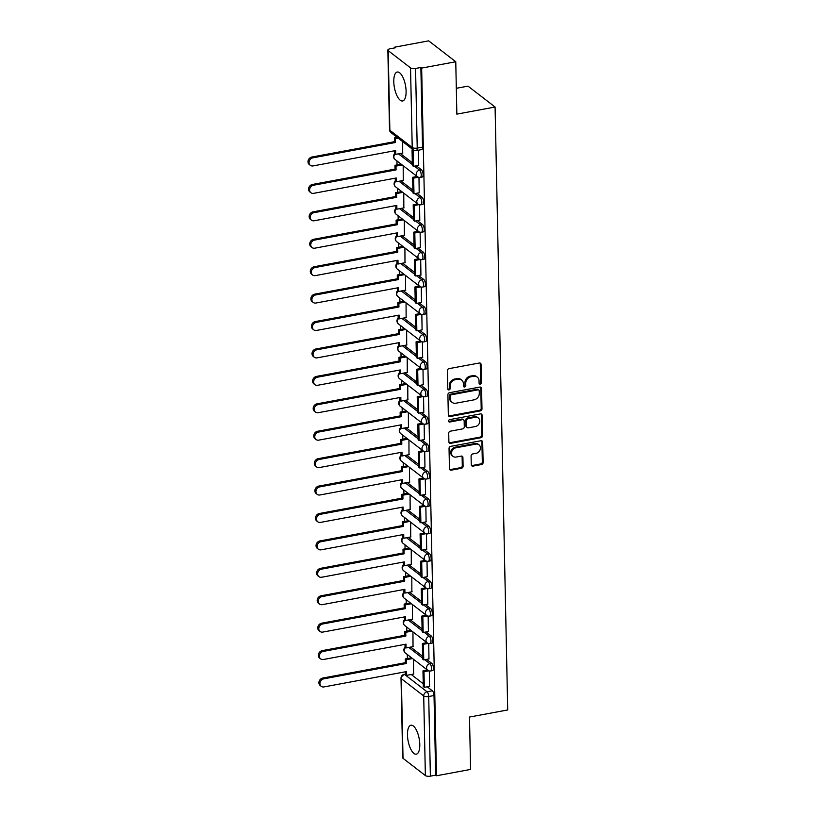 <?xml version="1.0" encoding="UTF-8"?>
<svg xmlns="http://www.w3.org/2000/svg" width="817" height="817" viewBox="0 0 817 817"><rect width="100%" height="100%" fill="white"/><g stroke="black" fill="none" stroke-linecap="round" stroke-linejoin="round"><path stroke-width="1.23" d="M480.294 384.184A1.297 1.103 127.7 0 0 481.438 382.754L481.06 364.423A1.848 1.573 127.7 0 0 479.344 363.003L449.054 368.63A1.848 1.573 127.7 0 0 447.41 370.673L447.798 389.004A1.297 1.103 127.7 0 0 450.147 388.565L450.096 386.196A5.933 5.035 127.7 0 1 455.365 379.67L457.888 379.2A5.933 5.035 127.7 0 1 461.625 380.028A5.933 5.035 127.7 0 1 463.392 383.724L463.443 386.094A1.297 1.103 127.7 0 0 465.792 385.655L465.741 383.285A5.933 5.035 127.7 0 1 471.011 376.77L473.533 376.3A5.933 5.035 127.7 0 1 477.271 377.127A5.933 5.035 127.7 0 1 479.038 380.814L479.089 383.193A1.297 1.103 127.7 0 0 480.294 384.184M479.16 383.582A1.297 1.103 127.7 0 0 480.651 382.142L480.263 363.81A1.848 1.573 127.7 0 0 480.059 363.034M447.869 389.392A1.297 1.103 127.7 0 0 449.36 387.963L449.309 385.583L450.096 386.196M463.515 386.492A1.297 1.103 127.7 0 0 465.006 385.052L464.955 382.683L465.741 383.285M419.785 744.45A14.726 5.648 -100.5 0 0 410.941 725.23A14.726 5.648 -100.5 0 0 407.469 734.943A14.726 5.648 -100.5 0 0 416.313 754.173A14.726 5.648 -100.5 0 0 419.785 744.45M406.1 91.259A14.726 5.648 -100.5 0 0 397.256 72.029A14.726 5.648 -100.5 0 0 393.784 81.751A14.726 5.648 -100.5 0 0 402.638 100.981A14.726 5.648 -100.5 0 0 406.1 91.259M471.256 464.71A1.848 1.573 127.7 0 0 472.972 466.129L481.468 464.546A1.848 1.573 127.7 0 0 483.113 462.504L482.684 442.15A1.848 1.573 127.7 0 0 480.968 440.741L450.688 446.368A1.848 1.573 127.7 0 0 449.044 448.4L449.462 468.764A1.848 1.573 127.7 0 0 451.188 470.173L461.442 468.264A1.848 1.573 127.7 0 0 463.096 466.231L462.912 457.52A1.848 1.573 127.7 0 0 461.186 456.1L456.1 457.05A4.953 4.208 127.7 0 1 452.975 456.356A4.953 4.208 127.7 0 1 451.791 451.495A4.953 4.208 127.7 0 1 455.906 447.818L475.841 444.111A4.953 4.208 127.7 0 1 478.966 444.805A4.953 4.208 127.7 0 1 480.161 449.667A4.953 4.208 127.7 0 1 476.035 453.343L472.716 453.956A1.848 1.573 127.7 0 0 471.072 455.998L471.256 464.71M410.543 67.882L388.198 50.644A3.779 1.368 -1.2 0 1 387.85 50.082A3.779 1.368 -1.2 0 1 390.046 48.785L395.357 47.794L394.57 47.192L428.68 40.85L455.763 61.755L456.856 114.135L495.082 107.027L507.714 709.953L469.489 717.05L470.592 769.43L436.482 775.772L421.654 68.087L420.867 67.484L415.557 68.465L417.221 148.091A3.779 1.45 79.5 0 1 416.333 150.583L421.643 149.603A3.779 1.45 79.5 0 0 422.532 147.111L417.221 148.091A3.779 1.368 -1.2 0 1 412.217 147.509L410.543 67.882A3.779 1.368 -1.2 0 0 415.557 68.465M455.763 61.755L421.654 68.087M480.345 410.89A1.848 1.573 127.7 0 0 481.989 408.847L481.56 388.494A1.848 1.573 127.7 0 0 479.845 387.074L449.564 392.701A1.848 1.573 127.7 0 0 447.91 394.744L448.339 415.097A1.848 1.573 127.7 0 0 450.055 416.517L480.345 410.89L479.548 410.277A1.848 1.573 127.7 0 0 481.203 408.234L480.774 387.881A1.848 1.573 127.7 0 0 480.559 387.105M482.122 415.322L482.551 435.675A1.848 1.573 127.7 0 1 480.907 437.718L450.627 443.345A1.848 1.573 127.7 0 1 448.901 441.936L448.717 433.214A1.848 1.573 127.7 0 1 450.371 431.182L462.647 428.894A1.848 1.573 127.7 0 0 464.291 426.862L464.168 421.082A1.848 1.573 127.7 0 0 462.453 419.662L449.667 422.042A1.297 1.103 127.7 0 1 449.616 419.632L480.406 413.902A1.848 1.573 127.7 0 1 482.122 415.322L481.336 414.709L481.764 435.073L482.551 435.675M411.247 674.505L423.237 683.758M427.199 686.811L432.367 690.804L427.056 691.785A3.779 1.45 79.5 0 1 428.711 696.523L430.375 776.15A3.779 1.368 178.8 0 1 425.371 775.568L403.026 758.319A3.779 1.368 178.8 0 1 402.679 757.768L401.004 678.141A3.779 1.368 178.8 0 0 401.351 678.692L403.026 758.319M394.57 47.192L394.591 47.937M396.449 136.837L396.459 137.522M396.95 160.918L397.042 164.942M397.532 188.339L397.613 192.363M398.104 215.759L398.185 219.793M398.676 243.18L398.757 247.214M399.247 270.601L399.339 274.635M399.83 298.021L399.911 302.055M400.401 325.452L400.483 329.476M400.973 352.873L401.055 356.896M401.545 380.293L401.637 384.317M402.127 407.714L402.209 411.737M402.699 435.134L402.781 439.158M403.271 462.555L403.353 466.578M403.843 489.975L403.935 493.999M404.425 517.396L404.507 521.42M404.997 544.816L405.079 548.85M405.569 572.237L405.651 576.271M406.141 599.658L406.233 603.692M406.723 627.078L406.805 631.112M407.295 654.509L407.377 658.533M456.325 88.297L467.998 86.132L495.082 107.027M436.482 775.772L435.686 775.159L430.375 776.15M402.679 153.055L402.689 141.647M418.631 165.361L418.406 150.205M403.251 180.475L403.19 165.728M419.203 192.792L418.978 177.371M403.833 207.896L403.761 193.149M419.785 220.212L419.55 204.791M404.405 235.316L404.344 220.58M420.357 247.633L420.122 232.222M404.977 262.747L404.915 248M420.929 275.053L420.694 259.643M405.549 290.168L405.487 275.421M421.501 302.474L421.276 287.063M406.131 317.588L406.059 302.841M422.083 329.894L421.848 314.484M406.703 345.009L406.641 330.262M422.655 357.315L422.42 341.904M407.274 372.429L407.213 357.683M423.226 384.736L422.992 369.325M407.846 399.85L407.785 385.103M423.798 412.156L423.563 396.745M408.429 427.271L408.357 412.524M424.37 439.577L424.146 424.166M409 454.691L408.939 439.944M424.952 466.997L424.717 451.587M409.572 482.112L409.511 467.365M425.524 494.428L425.289 479.007M410.144 509.532L410.083 494.785M426.096 521.849L425.861 506.428M410.726 536.953L410.655 522.206M426.668 549.269L426.443 533.848M411.298 564.373L411.237 549.637M427.25 576.69L427.015 561.279M411.87 591.804L411.809 577.057M427.822 604.11L427.587 588.7M412.442 619.225L412.381 604.478M428.394 631.531L428.159 616.12M413.024 646.645L412.953 631.898M428.966 658.951L428.741 643.541M410.675 647.074L422.665 656.327M426.627 659.39L431.795 663.384L429.905 663.731A3.779 1.45 79.5 0 1 431.519 667.734A3.779 1.45 79.5 0 1 430.671 670.961L432.561 670.604A3.779 1.45 -100.5 0 0 433.398 667.387A3.779 1.45 -100.5 0 0 431.795 663.384M410.093 619.654L422.093 628.906M426.045 631.97L431.223 635.963L429.333 636.31A3.779 1.45 79.5 0 1 430.937 640.314A3.779 1.45 79.5 0 1 430.099 643.53L431.989 643.183A3.779 1.45 -100.5 0 0 432.826 639.956A3.779 1.45 -100.5 0 0 431.223 635.963M409.521 592.233L421.511 601.486M425.473 604.549L430.651 608.532L428.762 608.89A3.779 1.45 79.5 0 1 430.365 612.893A3.779 1.45 79.5 0 1 429.528 616.11L431.407 615.763A3.779 1.45 -100.5 0 0 432.254 612.536A3.779 1.45 -100.5 0 0 430.651 608.532M408.949 564.813L420.939 574.065M424.901 577.119L430.069 581.112L428.19 581.469A3.779 1.45 79.5 0 1 429.793 585.472A3.779 1.45 79.5 0 1 428.945 588.689L430.835 588.342A3.779 1.45 -100.5 0 0 431.682 585.115A3.779 1.45 -100.5 0 0 430.069 581.112M408.377 537.392L420.367 546.644M424.329 549.698L429.497 553.691L427.608 554.049A3.779 1.45 79.5 0 1 429.221 558.052A3.779 1.45 79.5 0 1 428.374 561.269L430.263 560.922A3.779 1.45 -100.5 0 0 431.1 557.694A3.779 1.45 -100.5 0 0 429.497 553.691M407.795 509.971L419.795 519.224M423.747 522.277L428.925 526.271L427.036 526.618A3.779 1.45 79.5 0 1 428.639 530.621A3.779 1.45 79.5 0 1 427.802 533.848L429.691 533.501A3.779 1.45 -100.5 0 0 430.528 530.274A3.779 1.45 -100.5 0 0 428.925 526.271M407.223 482.551L419.213 491.803M423.175 494.857L428.353 498.85L426.464 499.197A3.779 1.45 79.5 0 1 428.067 503.201A3.779 1.45 79.5 0 1 427.23 506.428L429.109 506.08A3.779 1.45 -100.5 0 0 429.956 502.853A3.779 1.45 -100.5 0 0 428.353 498.85M406.652 455.13L418.641 464.383M422.603 467.436L427.771 471.429L425.892 471.777A3.779 1.45 79.5 0 1 427.495 475.78A3.779 1.45 79.5 0 1 426.648 479.007L428.537 478.66A3.779 1.45 -100.5 0 0 429.385 475.433A3.779 1.45 -100.5 0 0 427.771 471.429M406.08 427.71L418.069 436.962M422.032 440.016L427.199 444.009L425.31 444.356A3.779 1.45 79.5 0 1 426.923 448.359A3.779 1.45 79.5 0 1 426.076 451.587L427.965 451.239A3.779 1.45 -100.5 0 0 428.802 448.012A3.779 1.45 -100.5 0 0 427.199 444.009M405.498 400.289L417.497 409.542M421.449 412.595L426.627 416.588L424.738 416.936A3.779 1.45 79.5 0 1 426.341 420.939A3.779 1.45 79.5 0 1 425.504 424.166L427.393 423.809A3.779 1.45 -100.5 0 0 428.231 420.592A3.779 1.45 -100.5 0 0 426.627 416.588M404.926 372.869L416.915 382.121M420.878 385.175L426.055 389.168L424.166 389.515A3.779 1.45 79.5 0 1 425.769 393.518A3.779 1.45 79.5 0 1 424.932 396.745L426.811 396.388A3.779 1.45 -100.5 0 0 427.659 393.171A3.779 1.45 -100.5 0 0 426.055 389.168M404.354 345.448L416.343 354.701M420.306 357.754L425.473 361.747L423.594 362.094A3.779 1.45 79.5 0 1 425.197 366.098A3.779 1.45 79.5 0 1 424.35 369.325L426.239 368.967A3.779 1.45 -100.5 0 0 427.087 365.75A3.779 1.45 -100.5 0 0 425.473 361.747M403.782 318.017L415.771 327.27M419.734 330.334L424.901 334.327L423.012 334.674A3.779 1.45 79.5 0 1 424.626 338.677A3.779 1.45 79.5 0 1 423.778 341.904L425.667 341.547A3.779 1.45 -100.5 0 0 426.505 338.33A3.779 1.45 -100.5 0 0 424.901 334.327M403.2 290.597L415.199 299.849M419.152 302.913L424.329 306.906L422.44 307.253A3.779 1.45 79.5 0 1 424.043 311.257A3.779 1.45 79.5 0 1 423.206 314.474L425.095 314.126A3.779 1.45 -100.5 0 0 425.933 310.899A3.779 1.45 -100.5 0 0 424.329 306.906M402.628 263.176L414.617 272.429M418.58 275.492L423.757 279.475L421.868 279.833A3.779 1.45 79.5 0 1 423.472 283.836A3.779 1.45 79.5 0 1 422.634 287.053L424.513 286.706A3.779 1.45 -100.5 0 0 425.361 283.479A3.779 1.45 -100.5 0 0 423.757 279.475M402.056 235.756L414.045 245.008M418.008 248.062L423.175 252.055L421.296 252.412A3.779 1.45 79.5 0 1 422.9 256.415A3.779 1.45 79.5 0 1 422.052 259.632L423.941 259.285A3.779 1.45 -100.5 0 0 424.789 256.058A3.779 1.45 -100.5 0 0 423.175 252.055M401.484 208.335L413.473 217.588M417.436 220.641L422.603 224.634L420.724 224.992A3.779 1.45 79.5 0 1 422.328 228.985A3.779 1.45 79.5 0 1 421.48 232.212L423.369 231.865A3.779 1.45 -100.5 0 0 424.207 228.637A3.779 1.45 -100.5 0 0 422.603 224.634M400.902 180.914L412.902 190.167M416.854 193.22L422.032 197.214L420.142 197.561A3.779 1.45 79.5 0 1 421.756 201.564A3.779 1.45 79.5 0 1 420.908 204.791L422.798 204.444A3.779 1.45 -100.5 0 0 423.635 201.217A3.779 1.45 -100.5 0 0 422.032 197.214M400.33 153.494L412.319 162.746M416.282 165.8L421.46 169.793L419.57 170.14A3.779 1.45 79.5 0 1 421.174 174.144A3.779 1.45 79.5 0 1 420.336 177.371L422.215 177.023A3.779 1.45 -100.5 0 0 423.063 173.796A3.779 1.45 -100.5 0 0 421.46 169.793M429.548 686.372L429.313 670.961M413.596 674.066L413.535 659.319M435.686 775.159L434.021 695.533A3.779 1.45 -100.5 0 0 432.367 690.804M420.867 67.484L422.532 147.111M477.271 377.127L476.485 376.514A5.933 5.035 127.7 0 0 472.747 375.687L473.533 376.3M464.955 382.683A5.933 5.035 127.7 0 1 470.224 376.157L472.747 375.687M461.625 380.028L460.839 379.425A5.933 5.035 127.7 0 0 457.101 378.598L457.888 379.2M449.309 385.583A5.933 5.035 127.7 0 1 454.579 379.068L457.101 378.598M448.553 415.873A1.848 1.573 127.7 0 0 449.268 415.904L479.548 410.277M479.242 390.822A1.297 1.103 127.7 0 0 478.047 389.832L451.464 394.774A1.297 1.103 127.7 0 0 450.31 396.204L450.361 398.706A5.933 5.035 127.7 0 0 452.128 402.393A5.933 5.035 127.7 0 0 455.866 403.22L474.034 399.85A5.933 5.035 127.7 0 0 479.303 393.324L479.242 390.822M478.864 390.015L478.068 389.403A1.297 1.103 127.7 0 0 477.251 389.229L478.047 389.832M452.128 402.393L451.331 401.79A5.933 5.035 127.7 0 1 449.575 398.093L449.524 395.591A1.297 1.103 127.7 0 1 450.667 394.162L477.251 389.229M449.115 442.702A1.848 1.573 127.7 0 0 449.83 442.732L480.11 437.105A1.848 1.573 127.7 0 0 481.764 435.073M463.627 419.928L462.83 419.315A1.848 1.573 127.7 0 0 461.666 419.06L448.88 421.429L449.667 422.042M475.392 426.525A4.953 4.208 127.7 0 0 479.508 422.849A4.953 4.208 127.7 0 0 478.323 417.987A4.953 4.208 127.7 0 0 475.198 417.303L468.172 418.6A1.848 1.573 127.7 0 0 466.527 420.643L466.65 426.423A1.848 1.573 127.7 0 0 468.366 427.832L475.392 426.525M478.323 417.987L477.537 417.385A4.953 4.208 127.7 0 0 474.411 416.69L475.198 417.303M467.201 427.577L466.415 426.964A1.848 1.573 127.7 0 1 465.864 425.81L465.741 420.03A1.848 1.573 127.7 0 1 467.385 417.998L474.411 416.69M481.336 414.709A1.848 1.573 127.7 0 0 481.121 413.933M478.966 444.805L478.18 444.193A4.953 4.208 127.7 0 0 475.055 443.508L475.841 444.111M452.975 456.356L452.189 455.743A4.953 4.208 127.7 0 1 451.004 450.892A4.953 4.208 127.7 0 1 455.12 447.205L475.055 443.508M449.677 469.53A1.848 1.573 127.7 0 0 450.392 469.561L460.655 467.661A1.848 1.573 127.7 0 0 462.299 465.619L462.116 456.907A1.848 1.573 127.7 0 0 461.901 456.131M471.47 465.486A1.848 1.573 127.7 0 0 472.185 465.516L480.672 463.933A1.848 1.573 127.7 0 0 482.326 461.901L481.897 441.537A1.848 1.573 127.7 0 0 481.683 440.761M310.317 165.31L309.286 164.523A4.34 3.687 -52.3 0 1 308.244 160.265A4.34 3.687 -52.3 0 1 311.859 157.038L312.88 157.834A4.34 3.687 127.7 0 0 309.275 161.061A4.34 3.687 127.7 0 0 310.317 165.31A4.34 3.687 127.7 0 0 313.054 165.922L395.663 150.563L395.745 154.342L402.924 153.014M395.745 154.342L394.713 153.555L394.662 150.757M311.859 157.038L394.468 141.688L394.386 137.91L395.418 138.706L398.196 138.185M397.174 137.389L394.386 137.91M413.126 149.705L412.054 149.899L412.381 165.545L413.412 166.341L413.085 150.696L414.413 150.44M413.412 166.341L418.723 165.351M412.054 149.899L413.085 150.696M312.88 157.834L395.499 142.485L395.418 138.706M395.499 142.485L394.468 141.688M310.889 192.73L309.868 191.944A4.34 3.687 -52.3 0 1 308.826 187.685A4.34 3.687 -52.3 0 1 312.431 184.458L313.452 185.255A4.34 3.687 127.7 0 0 309.847 188.482A4.34 3.687 127.7 0 0 310.889 192.73A4.34 3.687 127.7 0 0 313.626 193.343L396.235 177.983L396.316 181.772L403.496 180.434M396.316 181.772L395.295 180.976L395.234 178.177M312.431 184.458L395.04 169.109L394.968 165.33L395.99 166.127L402.199 164.973M401.178 164.176L394.968 165.33M417.13 176.482L412.626 177.32L412.953 192.965L413.984 193.762L413.657 178.116L418.416 177.228M413.984 193.762L419.295 192.771M412.626 177.32L413.657 178.116M313.452 185.255L396.071 169.905L395.99 166.127M396.071 169.905L395.04 169.109M311.461 220.151L310.44 219.365A4.34 3.687 -52.3 0 1 309.398 215.106A4.34 3.687 -52.3 0 1 313.003 211.879L314.034 212.675A4.34 3.687 127.7 0 0 310.419 215.902A4.34 3.687 127.7 0 0 311.461 220.151A4.34 3.687 127.7 0 0 314.198 220.764L396.817 205.414L396.888 209.193L404.078 207.855M396.888 209.193L395.867 208.396L395.806 205.598M313.003 211.879L395.622 196.529L395.54 192.751L396.562 193.547L402.781 192.393M401.75 191.597L395.54 192.751M417.701 203.903L413.198 204.74L413.535 220.386L414.556 221.182L414.229 205.537L418.988 204.648M414.556 221.182L419.867 220.192M413.198 204.74L414.229 205.537M314.034 212.675L396.643 197.326L396.562 193.547M396.643 197.326L395.622 196.529M312.043 247.571L311.011 246.785A4.34 3.687 -52.3 0 1 309.97 242.526A4.34 3.687 -52.3 0 1 313.575 239.31L314.606 240.096A4.34 3.687 127.7 0 0 311.001 243.323A4.34 3.687 127.7 0 0 312.043 247.571A4.34 3.687 127.7 0 0 314.77 248.184L397.389 232.835L397.47 236.613L404.65 235.276M397.47 236.613L396.439 235.817L396.378 233.019M313.575 239.31L396.194 223.95L396.112 220.171L397.144 220.968L403.353 219.814M402.321 219.017L396.112 220.171M418.273 231.323L413.78 232.161L414.107 247.806L415.128 248.603L414.801 232.957L419.56 232.069M415.128 248.603L420.449 247.612M413.78 232.161L414.801 232.957M314.606 240.096L397.215 224.746L397.144 220.968M397.215 224.746L396.194 223.95M312.615 275.002L311.583 274.206A4.34 3.687 -52.3 0 1 310.542 269.947A4.34 3.687 -52.3 0 1 314.157 266.73L315.178 267.516A4.34 3.687 127.7 0 0 311.573 270.744A4.34 3.687 127.7 0 0 312.615 275.002A4.34 3.687 127.7 0 0 315.352 275.605L397.961 260.255L398.042 264.034L405.222 262.696M398.042 264.034L397.011 263.237L396.96 260.439M314.157 266.73L396.766 251.37L396.684 247.592L397.716 248.388L403.925 247.234M402.904 246.438L396.684 247.592M418.845 258.754L414.352 259.581L414.679 275.227L415.71 276.023L415.373 260.378L420.142 259.489M415.71 276.023L421.021 275.033M414.352 259.581L415.373 260.378M315.178 267.516L397.797 252.167L397.716 248.388M397.797 252.167L396.766 251.37M313.187 302.423L312.155 301.626A4.34 3.687 -52.3 0 1 311.124 297.368A4.34 3.687 -52.3 0 1 314.729 294.151L315.75 294.937A4.34 3.687 127.7 0 0 312.145 298.164A4.34 3.687 127.7 0 0 313.187 302.423A4.34 3.687 127.7 0 0 315.924 303.025L398.533 287.676L398.614 291.455L405.794 290.117M398.614 291.455L397.593 290.658L397.532 287.86M314.729 294.151L397.338 278.791L397.266 275.012L398.288 275.809L404.497 274.655M403.475 273.858L397.266 275.012M419.427 286.175L414.924 287.012L415.25 302.647L416.282 303.444L415.955 287.798L420.714 286.91M416.282 303.444L421.592 302.453M414.924 287.012L415.955 287.798M315.75 294.937L398.369 279.588L398.288 275.809M398.369 279.588L397.338 278.791M313.759 329.843L312.737 329.047A4.34 3.687 -52.3 0 1 311.696 324.798A4.34 3.687 -52.3 0 1 315.301 321.571L316.332 322.358A4.34 3.687 127.7 0 0 312.717 325.585A4.34 3.687 127.7 0 0 313.759 329.843A4.34 3.687 127.7 0 0 316.496 330.446L399.115 315.096L399.186 318.875L406.376 317.537M399.186 318.875L398.165 318.079L398.104 315.28M315.301 321.571L397.92 306.222L397.838 302.443L398.859 303.23L405.079 302.076M404.047 301.279L397.838 302.443M419.999 313.595L415.496 314.433L415.833 330.068L416.854 330.865L416.527 315.219L421.286 314.341M416.854 330.865L422.164 329.874M415.496 314.433L416.527 315.219M316.332 322.358L398.941 307.008L398.859 303.23M398.941 307.008L397.92 306.222M314.331 357.264L313.309 356.467A4.34 3.687 -52.3 0 1 312.268 352.219A4.34 3.687 -52.3 0 1 315.873 348.992L316.904 349.778A4.34 3.687 127.7 0 0 313.299 353.005A4.34 3.687 127.7 0 0 314.331 357.264A4.34 3.687 127.7 0 0 317.067 357.866L399.687 342.517L399.768 346.296L406.948 344.958M399.768 346.296L398.737 345.499L398.676 342.701M315.873 348.992L398.492 333.642L398.41 329.864L399.442 330.65L405.651 329.496M404.619 328.71L398.41 329.864M420.571 341.016L416.078 341.853L416.404 357.499L417.426 358.285L417.099 342.64L421.858 341.761M417.426 358.285L422.746 357.295M416.078 341.853L417.099 342.64M316.904 349.778L399.513 334.429L399.442 330.65M399.513 334.429L398.492 333.642M314.913 384.684L313.881 383.888A4.34 3.687 -52.3 0 1 312.84 379.639A4.34 3.687 -52.3 0 1 316.455 376.412L317.476 377.209A4.34 3.687 127.7 0 0 313.871 380.426A4.34 3.687 127.7 0 0 314.913 384.684A4.34 3.687 127.7 0 0 317.65 385.287L400.259 369.938L400.34 373.716L407.52 372.378M400.34 373.716L399.309 372.93L399.258 370.121M316.455 376.412L399.064 361.063L398.982 357.284L400.013 358.071L406.223 356.917M405.201 356.13L398.982 357.284M421.143 368.436L416.65 369.274L416.976 384.919L418.008 385.706L417.671 370.06L422.44 369.182M418.008 385.706L423.318 384.725M416.65 369.274L417.671 370.06M317.476 377.209L400.095 361.849L400.013 358.071M400.095 361.849L399.064 361.063M315.485 412.105L314.453 411.308A4.34 3.687 -52.3 0 1 313.422 407.06A4.34 3.687 -52.3 0 1 317.027 403.833L318.048 404.629A4.34 3.687 127.7 0 0 314.443 407.846A4.34 3.687 127.7 0 0 315.485 412.105A4.34 3.687 127.7 0 0 318.222 412.708L400.83 397.358L400.912 401.137L408.091 399.809M400.912 401.137L399.891 400.35L399.83 397.542M317.027 403.833L399.636 388.483L399.554 384.705L400.585 385.491L406.795 384.337M405.773 383.551L399.554 384.705M421.725 395.857L417.221 396.694L417.548 412.34L418.58 413.126L418.253 397.481L423.012 396.602M418.58 413.126L423.89 412.146M417.221 396.694L418.253 397.481M318.048 404.629L400.667 389.27L400.585 385.491M400.667 389.27L399.636 388.483M316.056 439.526L315.035 438.739A4.34 3.687 -52.3 0 1 313.994 434.481A4.34 3.687 -52.3 0 1 317.599 431.253L318.63 432.05A4.34 3.687 127.7 0 0 315.015 435.267A4.34 3.687 127.7 0 0 316.056 439.526A4.34 3.687 127.7 0 0 318.793 440.128L401.413 424.779L401.484 428.557L408.674 427.23M401.484 428.557L400.463 427.771L400.401 424.973M317.599 431.253L400.207 415.904L400.136 412.125L401.157 412.912L407.377 411.758M406.345 410.971L400.136 412.125M422.297 423.277L417.793 424.115L418.13 439.76L419.152 440.547L418.825 424.901L423.584 424.023M419.152 440.547L424.462 439.566M417.793 424.115L418.825 424.901M318.63 432.05L401.239 416.69L401.157 412.912M401.239 416.69L400.207 415.904M316.628 466.946L315.607 466.16A4.34 3.687 -52.3 0 1 314.565 461.901A4.34 3.687 -52.3 0 1 318.17 458.674L319.202 459.471A4.34 3.687 127.7 0 0 315.597 462.698A4.34 3.687 127.7 0 0 316.628 466.946A4.34 3.687 127.7 0 0 319.365 467.559L401.984 452.199L402.066 455.978L409.246 454.65M402.066 455.978L401.035 455.192L400.973 452.393M318.17 458.674L400.79 443.325L400.708 439.546L401.729 440.343L407.949 439.178M406.917 438.392L400.708 439.546M422.869 450.698L418.375 451.535L418.702 467.181L419.724 467.967L419.397 452.332L424.156 451.444M419.724 467.967L425.044 466.987M418.375 451.535L419.397 452.332M319.202 459.471L401.811 444.121L401.729 440.343M401.811 444.121L400.79 443.325M317.21 494.367L316.179 493.58A4.34 3.687 -52.3 0 1 315.137 489.322A4.34 3.687 -52.3 0 1 318.753 486.095L319.774 486.891A4.34 3.687 127.7 0 0 316.169 490.118A4.34 3.687 127.7 0 0 317.21 494.367A4.34 3.687 127.7 0 0 319.947 494.979L402.556 479.62L402.638 483.398L409.817 482.071M402.638 483.398L401.607 482.612L401.555 479.814M318.753 486.095L401.361 470.745L401.28 466.967L402.311 467.763L408.52 466.609M407.499 465.813L401.28 466.967M423.441 478.119L418.947 478.956L419.274 494.602L420.306 495.398L419.969 479.753L424.738 478.864M420.306 495.398L425.616 494.408M418.947 478.956L419.969 479.753M319.774 486.891L402.383 471.542L402.311 467.763M402.383 471.542L401.361 470.745M317.782 521.787L316.751 521.001A4.34 3.687 -52.3 0 1 315.719 516.742A4.34 3.687 -52.3 0 1 319.324 513.515L320.346 514.312A4.34 3.687 127.7 0 0 316.741 517.539A4.34 3.687 127.7 0 0 317.782 521.787A4.34 3.687 127.7 0 0 320.519 522.4L403.128 507.04L403.21 510.829L410.389 509.491M403.21 510.829L402.189 510.033L402.127 507.234M319.324 513.515L401.933 498.166L401.852 494.387L402.883 495.184L409.092 494.03M408.071 493.233L401.852 494.387M424.023 505.539L419.519 506.377L419.846 522.022L420.878 522.819L420.551 507.173L425.31 506.285M420.878 522.819L426.188 521.828M419.519 506.377L420.551 507.173M320.346 514.312L402.965 498.962L402.883 495.184M402.965 498.962L401.933 498.166M318.354 549.208L317.333 548.421A4.34 3.687 -52.3 0 1 316.291 544.163A4.34 3.687 -52.3 0 1 319.896 540.936L320.928 541.732A4.34 3.687 127.7 0 0 317.313 544.959A4.34 3.687 127.7 0 0 318.354 549.208A4.34 3.687 127.7 0 0 321.091 549.821L403.71 534.471L403.782 538.25L410.971 536.912M403.782 538.25L402.761 537.453L402.699 534.655M319.896 540.936L402.505 525.586L402.434 521.808L403.455 522.604L409.674 521.45M408.643 520.654L402.434 521.808M424.595 532.96L420.091 533.797L420.428 549.443L421.449 550.239L421.123 534.594L425.882 533.705M421.449 550.239L426.76 549.249M420.091 533.797L421.123 534.594M320.928 541.732L403.537 526.383L403.455 522.604M403.537 526.383L402.505 525.586M318.926 576.639L317.905 575.842A4.34 3.687 -52.3 0 1 316.863 571.583A4.34 3.687 -52.3 0 1 320.468 568.366L321.5 569.153A4.34 3.687 127.7 0 0 317.895 572.38A4.34 3.687 127.7 0 0 318.926 576.639A4.34 3.687 127.7 0 0 321.663 577.241L404.282 561.892L404.364 565.67L411.543 564.333M404.364 565.67L403.332 564.874L403.271 562.076M320.468 568.366L403.087 553.007L403.006 549.228L404.027 550.025L410.246 548.871M409.215 548.074L403.006 549.228M425.167 560.38L420.673 561.218L421 576.863L422.021 577.66L421.695 562.014L426.454 561.126M422.021 577.66L427.342 576.669M420.673 561.218L421.695 562.014M321.5 569.153L404.109 553.803L404.027 550.025M404.109 553.803L403.087 553.007M319.508 604.059L318.477 603.263A4.34 3.687 -52.3 0 1 317.435 599.004A4.34 3.687 -52.3 0 1 321.05 595.787L322.072 596.573A4.34 3.687 127.7 0 0 318.467 599.801A4.34 3.687 127.7 0 0 319.508 604.059A4.34 3.687 127.7 0 0 322.245 604.662L404.854 589.312L404.936 593.091L412.115 591.753M404.936 593.091L403.904 592.294L403.853 589.496M321.05 595.787L403.659 580.427L403.578 576.649L404.609 577.445L410.818 576.291M409.797 575.495L403.578 576.649M425.739 587.811L421.245 588.638L421.572 604.284L422.603 605.08L422.266 589.435L427.036 588.546M422.603 605.08L427.914 604.09M421.245 588.638L422.266 589.435M322.072 596.573L404.681 581.224L404.609 577.445M404.681 581.224L403.659 580.427M320.08 631.48L319.049 630.683A4.34 3.687 -52.3 0 1 318.017 626.425A4.34 3.687 -52.3 0 1 321.622 623.208L322.644 623.994A4.34 3.687 127.7 0 0 319.038 627.221A4.34 3.687 127.7 0 0 320.08 631.48A4.34 3.687 127.7 0 0 322.817 632.082L405.426 616.733L405.508 620.512L412.687 619.174M405.508 620.512L404.486 619.715L404.425 616.917M321.622 623.208L404.231 607.858L404.149 604.069L405.181 604.866L411.39 603.712M410.369 602.915L404.149 604.069M426.321 615.232L421.817 616.069L422.144 631.704L423.175 632.501L422.849 616.855L427.608 615.967M423.175 632.501L428.486 631.51M421.817 616.069L422.849 616.855M322.644 623.994L405.263 608.645L405.181 604.866M405.263 608.645L404.231 607.858M320.652 658.9L319.631 658.104A4.34 3.687 -52.3 0 1 318.589 653.855A4.34 3.687 -52.3 0 1 322.194 650.628L323.226 651.415A4.34 3.687 127.7 0 0 319.61 654.642A4.34 3.687 127.7 0 0 320.652 658.9A4.34 3.687 127.7 0 0 323.389 659.503L406.008 644.153L406.08 647.932L413.269 646.594M406.08 647.932L405.058 647.135L404.997 644.337M322.194 650.628L404.803 635.279L404.732 631.5L405.753 632.287L411.972 631.133M410.941 630.336L404.732 631.5M426.893 642.652L422.389 643.49L422.716 659.125L423.747 659.922L423.42 644.276L428.179 643.398M423.747 659.922L429.058 658.931M422.389 643.49L423.42 644.276M323.226 651.415L405.835 636.065L405.753 632.287M405.835 636.065L404.803 635.279M321.224 686.321L320.203 685.524A4.34 3.687 -52.3 0 1 319.161 681.276A4.34 3.687 -52.3 0 1 322.766 678.049L323.798 678.835A4.34 3.687 127.7 0 0 320.193 682.062A4.34 3.687 127.7 0 0 321.224 686.321A4.34 3.687 127.7 0 0 323.961 686.923L406.58 671.574L406.662 675.353L413.841 674.015M406.662 675.353L405.63 674.556L405.569 671.758M322.766 678.049L405.385 662.699L405.303 658.921L406.325 659.707L412.544 658.553M411.513 657.767L405.303 658.921M427.465 670.073L422.971 670.91L423.298 686.556L424.319 687.342L423.992 671.697L428.751 670.818M424.319 687.342L429.64 686.351M422.971 670.91L423.992 671.697M323.798 678.835L406.406 663.486L406.325 659.707M406.406 663.486L405.385 662.699M480.651 382.142L481.438 382.754M449.36 387.963L450.147 388.565M465.006 385.052L465.792 385.655M405.63 674.372L404.711 674.546L427.056 691.785A3.779 3.207 -52.3 0 0 423.706 695.941L401.351 678.692A3.779 3.207 -52.3 0 1 404.711 674.546A3.779 1.45 79.5 0 0 404.098 674.352A3.779 3.779 0 0 0 401.004 678.141M425.371 775.568L423.706 695.941A3.779 1.368 -1.2 0 0 428.711 696.523L434.021 695.533M388.198 50.644L389.862 130.271L412.217 147.509A3.779 3.207 127.7 0 0 413.341 149.868A3.779 3.779 0 0 0 416.333 150.583M408.786 647.432L422.706 658.165M424.738 659.738L429.905 663.731A3.779 3.207 -52.3 0 0 426.556 667.887A3.779 3.207 -52.3 0 0 427.679 670.236A3.779 3.779 0 0 0 430.671 670.961M408.214 620.011L422.123 630.744M424.166 632.317L429.333 636.31A3.779 3.207 -52.3 0 0 425.984 640.457A3.779 3.207 -52.3 0 0 427.107 642.816A3.779 3.779 0 0 0 430.099 643.53M407.642 592.591L421.552 603.324M423.584 604.897L428.762 608.89A3.779 3.207 -52.3 0 0 425.402 613.036A3.779 3.207 -52.3 0 0 426.525 615.395A3.779 3.779 0 0 0 429.528 616.11M407.06 565.17L420.98 575.903M423.012 577.476L428.19 581.469A3.779 3.207 -52.3 0 0 424.83 585.615A3.779 3.207 -52.3 0 0 425.953 587.974A3.779 3.779 0 0 0 428.945 588.689M406.488 537.739L420.408 548.483M422.44 550.055L427.608 554.049A3.779 3.207 -52.3 0 0 424.258 558.195A3.779 3.207 -52.3 0 0 425.381 560.544A3.779 3.779 0 0 0 428.374 561.269M405.916 510.319L419.826 521.062M421.868 522.635L427.036 526.618A3.779 3.207 -52.3 0 0 423.686 530.774A3.779 3.207 -52.3 0 0 424.809 533.123A3.779 3.779 0 0 0 427.802 533.848M405.344 482.898L419.254 493.642M421.286 495.214L426.464 499.197A3.779 3.207 -52.3 0 0 423.114 503.354A3.779 3.207 -52.3 0 0 424.227 505.703A3.779 3.779 0 0 0 427.23 506.428M404.762 455.478L418.682 466.221M420.714 467.784L425.892 471.777A3.779 3.207 -52.3 0 0 422.532 475.933A3.779 3.207 -52.3 0 0 423.655 478.282A3.779 3.779 0 0 0 426.648 479.007M404.19 428.057L418.11 438.79M420.142 440.363L425.31 444.356A3.779 3.207 -52.3 0 0 421.96 448.513A3.779 3.207 -52.3 0 0 423.083 450.861A3.779 3.779 0 0 0 426.076 451.587M403.618 400.636L417.528 411.37M419.57 412.942L424.738 416.936A3.779 3.207 -52.3 0 0 421.388 421.092A3.779 3.207 -52.3 0 0 422.512 423.441A3.779 3.779 0 0 0 425.504 424.166M403.047 373.216L416.956 383.949M418.988 385.522L424.166 389.515A3.779 3.207 -52.3 0 0 420.816 393.671A3.779 3.207 -52.3 0 0 421.929 396.02A3.779 3.779 0 0 0 424.932 396.745M402.464 345.795L416.384 356.529M418.416 358.101L423.594 362.094A3.779 3.207 -52.3 0 0 420.234 366.251A3.779 3.207 -52.3 0 0 421.358 368.6A3.779 3.779 0 0 0 424.35 369.325M401.893 318.375L415.812 329.108M417.844 330.681L423.012 334.674A3.779 3.207 -52.3 0 0 419.662 338.83A3.779 3.207 -52.3 0 0 420.786 341.179A3.779 3.779 0 0 0 423.778 341.904M401.321 290.954L415.23 301.687M417.273 303.26L422.44 307.253A3.779 3.207 -52.3 0 0 419.09 311.4A3.779 3.207 -52.3 0 0 420.214 313.759A3.779 3.779 0 0 0 423.206 314.474M400.749 263.534L414.658 274.267M416.69 275.84L421.868 279.833A3.779 3.207 -52.3 0 0 418.518 283.979A3.779 3.207 -52.3 0 0 419.632 286.338A3.779 3.779 0 0 0 422.634 287.053M400.167 236.113L414.086 246.846M416.119 248.419L421.296 252.412A3.779 3.207 -52.3 0 0 417.936 256.558A3.779 3.207 -52.3 0 0 419.06 258.918A3.779 3.779 0 0 0 422.052 259.632M399.595 208.682L413.514 219.426M415.547 220.999L420.724 224.992A3.779 3.207 -52.3 0 0 417.364 229.138A3.779 3.207 -52.3 0 0 418.488 231.487A3.779 3.779 0 0 0 421.48 232.212M399.023 181.262L412.932 192.005M414.975 193.578L420.142 197.561A3.779 3.207 -52.3 0 0 416.793 201.717A3.779 3.207 -52.3 0 0 417.916 204.066A3.779 3.779 0 0 0 420.908 204.791M398.451 153.841L412.36 164.585M414.403 166.157L419.57 170.14A3.779 3.207 -52.3 0 0 416.221 174.297A3.779 3.207 -52.3 0 0 417.334 176.646A3.779 3.779 0 0 0 420.336 177.371M417.334 176.646L394.989 159.407A3.779 3.207 -52.3 0 1 393.865 157.048A3.779 3.207 127.7 0 1 395.224 153.943M417.916 204.066L395.561 186.827A3.779 3.207 -52.3 0 1 394.448 184.479A3.779 3.207 127.7 0 1 395.796 181.364M418.488 231.487L396.143 214.248A3.779 3.207 -52.3 0 1 395.019 211.899A3.779 3.207 127.7 0 1 396.368 208.784M419.06 258.918L396.715 241.669A3.779 3.207 -52.3 0 1 395.591 239.32A3.779 3.207 127.7 0 1 396.95 236.205M419.632 286.338L397.287 269.089A3.779 3.207 -52.3 0 1 396.163 266.74A3.779 3.207 127.7 0 1 397.522 263.636M420.214 313.759L397.859 296.51A3.779 3.207 -52.3 0 1 396.745 294.161A3.779 3.207 127.7 0 1 398.093 291.056M420.786 341.179L398.441 323.93A3.779 3.207 -52.3 0 1 397.317 321.581A3.779 3.207 127.7 0 1 398.665 318.477M421.358 368.6L399.013 351.351A3.779 3.207 -52.3 0 1 397.889 349.002A3.779 3.207 127.7 0 1 399.247 345.897M421.929 396.02L399.584 378.771A3.779 3.207 -52.3 0 1 398.461 376.423A3.779 3.207 127.7 0 1 399.819 373.318M422.512 423.441L400.156 406.192A3.779 3.207 -52.3 0 1 399.043 403.843A3.779 3.207 127.7 0 1 400.391 400.738M423.083 450.861L400.738 433.623A3.779 3.207 -52.3 0 1 399.615 431.264A3.779 3.207 127.7 0 1 400.963 428.159M423.655 478.282L401.31 461.043A3.779 3.207 -52.3 0 1 400.187 458.684A3.779 3.207 127.7 0 1 401.545 455.58M424.227 505.703L401.882 488.464A3.779 3.207 -52.3 0 1 400.759 486.105A3.779 3.207 127.7 0 1 402.117 483M424.809 533.123L402.454 515.884A3.779 3.207 -52.3 0 1 401.341 513.536A3.779 3.207 127.7 0 1 402.689 510.421M425.381 560.544L403.036 543.305A3.779 3.207 -52.3 0 1 401.913 540.956A3.779 3.207 127.7 0 1 403.261 537.841M425.953 587.974L403.608 570.726A3.779 3.207 -52.3 0 1 402.485 568.377A3.779 3.207 127.7 0 1 403.843 565.262M426.525 615.395L404.18 598.146A3.779 3.207 -52.3 0 1 403.057 595.797A3.779 3.207 127.7 0 1 404.415 592.693M427.107 642.816L404.752 625.567A3.779 3.207 -52.3 0 1 403.639 623.218A3.779 3.207 127.7 0 1 404.987 620.113M427.679 670.236L405.334 652.987A3.779 3.207 -52.3 0 1 404.211 650.638A3.779 3.207 127.7 0 1 405.559 647.534M390.986 132.62A3.779 3.207 127.7 0 1 389.862 130.271A3.779 1.368 178.8 0 1 389.525 129.709A3.779 3.779 0 0 0 390.986 132.62L413.341 149.868M470.224 376.157L471.011 376.77M454.579 379.068L455.365 379.67M480.263 363.81L481.06 364.423M449.268 415.904L450.055 416.517M480.774 387.881L481.56 388.494M481.203 408.234L481.989 408.847M450.667 394.162L451.464 394.774M449.524 395.591L450.31 396.204M449.575 398.093L450.361 398.706M480.11 437.105L480.907 437.718M449.83 442.732L450.627 443.345M461.666 419.06L462.453 419.662M467.385 417.998L468.172 418.6M465.741 420.03L466.527 420.643M465.864 425.81L466.65 426.423M455.12 447.205L455.906 447.818M462.116 456.907L462.912 457.52M462.299 465.619L463.096 466.231M460.655 467.661L461.442 468.264M450.392 469.561L451.188 470.173M481.897 441.537L482.684 442.15M482.326 461.901L483.113 462.504M480.672 463.933L481.468 464.546M472.185 465.516L472.972 466.129M394.785 153.606A3.779 3.779 0 0 0 394.989 159.407M395.357 181.027A3.779 3.779 0 0 0 395.561 186.827M395.928 208.447A3.779 3.779 0 0 0 396.143 214.248M396.5 235.868A3.779 3.779 0 0 0 396.715 241.669M397.082 263.288A3.779 3.779 0 0 0 397.287 269.089M397.654 290.709A3.779 3.779 0 0 0 397.859 296.51M398.226 318.13A3.779 3.779 0 0 0 398.441 323.93M398.798 345.55A3.779 3.779 0 0 0 399.013 351.351M399.37 372.971A3.779 3.779 0 0 0 399.584 378.771M399.952 400.391A3.779 3.779 0 0 0 400.156 406.192M400.524 427.812A3.779 3.779 0 0 0 400.738 433.623M401.096 455.243A3.779 3.779 0 0 0 401.31 461.043M401.668 482.663A3.779 3.779 0 0 0 401.882 488.464M402.25 510.084A3.779 3.779 0 0 0 402.454 515.884M402.822 537.504A3.779 3.779 0 0 0 403.036 543.305M403.394 564.925A3.779 3.779 0 0 0 403.608 570.726M403.966 592.345A3.779 3.779 0 0 0 404.18 598.146M404.548 619.766A3.779 3.779 0 0 0 404.752 625.567M405.12 647.187A3.779 3.779 0 0 0 405.334 652.987M405.62 674.066L404.098 674.352M387.85 50.082L389.525 129.709"/></g></svg>
